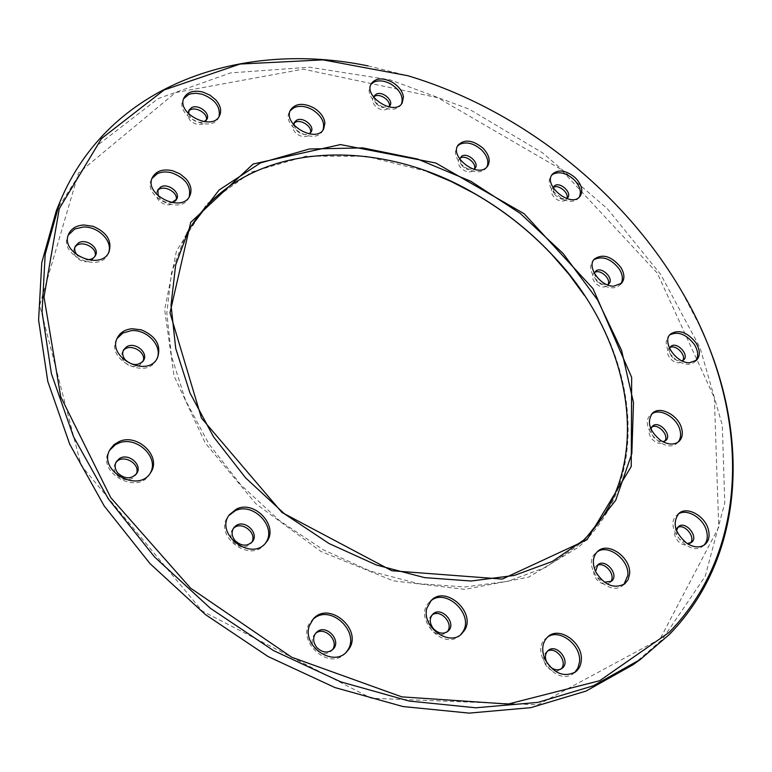 <?xml version="1.0" encoding="UTF-8"?>
<svg xmlns="http://www.w3.org/2000/svg" width="772" height="772" viewBox="0 0 772 772"><rect width="100%" height="100%" fill="white"/><g stroke="black" fill="none" stroke-linecap="round" stroke-linejoin="round"><path stroke-width="0.58" stroke-dasharray="3.86 2.9" d="M660.089 638.965L537.872 704.797L371.216 698.245L202.235 611.057L81.089 465.371L39.69 305.297L78.464 173.102L175.534 92.582L303.213 69.142L437.656 97.668L560.568 169.097L657.281 273.124L714.361 397.773L718.742 527.17L660.089 638.965M426.868 171.355L366.015 156.262L306.195 156.156L251.614 172.021L206.848 203.972L176.499 250.813L164.639 309.688L174.028 375.858L205.217 442.974L255.918 503.807L321.017 551.497L393.305 580.862L464.86 589.354L528.463 577.224L578.614 547.097C646.164 486.804 641.204 378.338 584.327 295.309M123.105 350.942L122.507 351.907C120.992 355.178 121.561 358.488 124.215 361.846C129.001 366.575 134.145 367.723 139.626 365.272L143.042 361.257M74.865 247.378L74.295 248.401C73.186 251.257 73.803 254.142 76.139 257.047C80.79 261.612 85.846 262.847 91.318 260.733L95.033 256.256M157.478 190.877L156.851 191.89C155.703 194.592 156.311 197.4 158.685 200.295C163.124 204.619 167.842 205.844 172.841 203.982L176.084 200.122M188.619 111.284L187.538 115.51L189.825 120.065C194.081 124.167 198.549 125.421 203.248 123.829L206.317 120.191M294.035 123.298L293.331 124.253C292.125 126.743 292.733 129.426 295.165 132.321C299.314 136.297 303.541 137.503 307.845 135.93L310.421 132.88M373.938 96.896L373.175 97.812C371.94 100.186 372.558 102.821 375.018 105.725C379.023 109.528 383.008 110.705 386.955 109.257L389.194 106.584M459.832 158.443L459.012 159.312C457.545 161.821 458.153 164.668 460.836 167.862C464.86 171.673 468.749 172.793 472.503 171.21L474.394 168.962M553.099 187.577L552.231 188.387C550.61 190.896 551.227 193.84 554.074 197.217C558.031 200.961 561.755 202.023 565.229 200.421L566.773 198.558M594.537 272.545L593.629 273.317C591.699 276.058 592.288 279.3 595.395 283.063C599.468 286.933 603.25 287.946 606.724 286.103L608.037 284.54M669.826 347.632L668.861 348.346C666.622 351.212 667.191 354.734 670.578 358.893C674.709 362.811 678.443 363.766 681.782 361.74L682.757 360.592M651.693 427.061L650.719 427.756C648.123 430.911 648.625 434.771 652.243 439.336C656.557 443.466 660.485 444.373 664.007 442.076L664.846 441.121M677.642 527.44L676.639 528.087C673.512 531.532 673.927 535.836 677.893 541.008C682.11 545.119 686.018 546.074 689.628 543.874L690.477 543.025M596.988 565.644L596.013 566.31C592.664 570.035 592.992 574.571 597.017 579.926C601.456 584.288 605.663 585.224 609.629 582.715L610.459 581.885M547.425 651.23L546.46 651.867C542.552 655.997 542.726 661.015 547.001 666.902C551.507 671.418 555.908 672.373 560.192 669.768L561.051 668.986M432.03 615.023L431.162 615.728C427.601 619.945 427.804 624.78 431.789 630.232C436.749 635.115 441.584 635.964 446.293 632.75L447.171 631.853M315.449 633.532L314.667 634.266C311.184 638.733 311.377 643.626 315.227 648.943C320.351 654.048 325.543 654.907 330.783 651.5L332.163 650.072M233.231 528.656L232.526 529.476C229.94 533.529 230.317 537.775 233.665 542.224C238.673 547.203 243.875 548.178 249.26 545.128L251.614 542.542M115.8 462.737L115.202 463.644C113.301 467.369 113.802 471.132 116.707 474.915C121.725 479.914 127.11 480.975 132.88 478.09L136.21 474.24M186.901 233.308L184.769 237.236L171.5 272.805L166.829 312.872L171.423 355.969L185.531 400.321L208.884 443.929L240.652 484.691L279.454 520.598L323.478 549.886L370.56 571.193L418.424 583.661L464.85 586.961L507.822 581.306L545.669 567.352L577.128 546.113L580.447 543.112M368.041 65.909L407.124 75.588C519.595 109.238 622.936 190.588 682.052 292.019L700.638 327.733M633.011 664.76L662.183 639.631L705.193 576.327L724.773 502.968L722.303 425.218L700.088 347.844L660.842 274.658L607.4 208.787L542.571 152.846L469.222 109.17L390.4 79.931L309.504 67.203L230.548 72.906L158.27 98.536L98.179 144.75L56.317 210.775M219.026 116.62L218.572 117.682C211.625 133.942 174.646 115.424 183.08 99.791L183.63 98.777M189.188 196.879L188.725 197.912C180.957 215.649 142.231 196.503 151.505 179.384L152.036 178.38M323.005 129.985L322.493 131.008C314.928 145.947 280.622 125.923 289.587 111.728L290.204 110.753M401.527 103.911L400.986 104.915C397.474 109.528 391.732 110.444 383.752 107.675L375.346 102.338C369.392 96.268 367.694 90.614 370.251 85.383L370.907 84.447M108.524 252.83L108.099 253.863C100.235 273.606 58.411 255.31 67.82 236.078L68.303 235.064M156.793 359.057L156.301 360.032C146.381 380.384 105.195 359.183 116.562 339.439L117.103 338.483M486.852 167.061L486.244 168.026C482.365 172.445 476.488 172.976 468.623 169.628L461.048 164.156C455.364 157.739 453.984 151.968 456.908 146.854L457.622 145.966M579.212 197.217L578.556 198.143C575.111 201.781 570.016 202.254 563.27 199.552L552.877 191.215C548.796 185.212 548.159 180.137 550.976 175.997L551.748 175.157M150.27 473.149L149.749 474.056C137.812 495.904 95.834 472.339 109.122 451.118L109.672 450.221M620.756 284.009L620.051 284.897C615.506 288.979 609.388 288.796 601.678 284.366L595.415 278.808C590.126 271.696 589.268 265.684 592.838 260.753L593.649 259.952M265.481 543.15L264.854 543.99C250.533 564.081 212.734 535.527 228.242 516.323L228.888 515.503M695.659 360.929L694.887 361.769C689.917 365.629 683.625 364.973 676.002 359.8L670.511 354.29C665.416 346.705 664.856 340.5 668.841 335.685L669.71 334.932M345.846 652.658L345.132 653.421C328.023 672.229 293.765 638.212 311.849 620.495L312.573 619.752M678.009 442.202L677.198 443.012C665.049 455.142 637.595 425.7 650.777 414.786L651.655 414.053M460.72 634.642L459.938 635.395C443.34 651.742 412.19 616.992 429.743 601.87L430.544 601.156M623.921 584.452L623.072 585.205C608.336 598.416 580.505 565.355 595.801 552.984L596.978 552.038M703.871 545.264L703.002 546.026C689.56 557.847 663.042 526.572 676.754 515.223L678.173 514.113M574.551 672.605L573.692 673.309C557.268 687.167 529.322 652.215 545.707 638.541L547.348 637.218M77.933 255.822L86.686 259.672M158.173 195.895L159.717 198.172C163.153 201.733 167.148 203.21 171.702 202.611M188.677 113.928L190.858 117.913C195.075 121.986 199.523 123.259 204.223 121.735M293.881 125.016L296.332 130.256C300.491 134.241 304.728 135.447 309.041 133.884M373.822 97.407L376.968 104.423L381.204 107.105L388.789 106.912M459.678 159.003L462.438 166.192L466.259 168.943L473.921 169.28M553.09 187.625L554.634 194.293L555.551 195.384L559.874 198.5L566.735 198.578M594.286 273.172L596.968 281.307L599.622 283.546L607.439 284.858M669.517 348.297L669.556 352.64L672.277 357.243L677.063 360.563L682.072 360.881M650.921 428.991L651.336 433.382L653.99 437.743L658.275 440.899L662.83 441.729M676.446 530.461L677.044 535.064L679.263 538.933L687.234 543.575M595.559 571.502L598.821 578.431L604.418 582.194M547.28 663.36L549.355 666.082M188.928 229.313L184.769 237.236M583.854 540.207L577.128 546.113M218.572 117.682L219.605 115.626M183.08 99.791L184.064 97.706M188.725 197.912L189.758 195.895M151.505 179.384L152.48 177.319M322.493 131.008L323.651 129.04M289.587 111.728L290.697 109.721M400.986 104.915L402.212 102.994M370.251 85.383L371.428 83.424M108.099 253.863L109.045 251.836M67.82 236.078L68.698 234.012M156.301 360.032L157.363 358.131M116.562 339.439L117.556 337.489M486.244 168.026L487.586 166.192M456.908 146.854L458.211 144.991M578.556 198.143L580.004 196.397M550.976 175.997L552.376 174.221M149.749 474.056L150.849 472.271M109.122 451.118L110.155 449.294M620.051 284.897L621.585 283.227M592.838 260.753L594.343 259.054M264.854 543.99L266.157 542.349M228.242 516.323L229.477 514.634M694.887 361.769L696.547 360.196M668.841 335.685L670.463 334.073M345.132 653.421L346.599 651.954M311.849 620.495L313.258 618.97M677.198 443.012L678.906 441.488M650.777 414.786L652.446 413.223M459.938 635.395L461.55 633.957M429.743 601.87L431.297 600.375M623.072 585.205L624.837 583.777M596.09 552.723L597.808 551.256M703.002 546.026L704.817 544.607M677.247 514.789L679.013 513.332M573.692 673.309L575.468 671.968M546.451 637.884L548.178 636.485M75.231 246.268L74.295 248.401M95.612 255.242L94.647 257.356M157.884 189.767L156.851 191.89M176.72 199.128L175.669 201.231M189.005 110.145L187.972 112.307M206.973 119.187L205.912 121.32M294.489 122.188L293.331 124.253M311.145 131.935L309.958 133.99M374.401 95.796L373.175 97.812M389.966 105.677L388.712 107.684M381.204 107.105L383.752 107.675M376.968 104.423L375.346 102.338M460.373 157.382L459.012 159.312M475.224 168.103L473.844 170.014M466.259 168.943L468.623 169.628M462.438 166.192L461.048 164.156M553.698 186.544L552.231 188.387M567.661 197.757L566.175 199.581M559.874 198.5L563.27 199.552M554.634 194.293L552.877 191.215M595.193 271.561L593.629 273.317M608.963 283.778L607.371 285.524M599.622 283.546L601.678 284.366M596.466 280.738L595.415 278.808M670.55 346.676L668.861 348.346M683.731 359.887L682.014 361.537M674.139 358.922L676.002 359.8M671.37 356.143L670.511 354.29M652.465 426.144L650.719 427.756M665.821 440.436L664.065 442.028M678.482 526.581L676.639 528.087M691.5 542.398L689.628 543.874M597.808 564.795L596.013 566.31M611.443 581.239L609.629 582.715M548.265 650.439L546.46 651.867M562.026 668.359L560.192 669.768M432.793 614.194L431.162 615.728M448.05 631.158L446.399 632.664M316.144 632.702L314.667 634.266M332.964 649.348L331.458 650.883M233.82 527.739L232.526 529.476M252.338 541.732L251.006 543.44M116.282 461.762L115.202 463.644M136.827 473.352L135.708 475.205M123.559 349.899L122.507 351.907M143.66 360.312L142.579 362.29M407.761 75.704L407.124 75.588M681.792 291.43L682.052 292.019"/><path stroke-width="1.16" d="M584.327 295.309L569.118 274.504L552.096 254.828C529.061 230.374 502.958 209.83 473.786 193.183L450.665 181.256L426.868 171.355M143.042 361.257C147.095 351.694 128.847 342.218 123.105 350.942M95.033 256.256C97.976 247.098 79.777 239.04 74.865 247.378M176.084 200.122C178.815 191.939 162.332 183.726 157.478 190.877M206.317 120.191C208.498 112.741 193.125 104.992 188.619 111.284M310.421 132.88C312.834 126.01 298.735 117.74 294.035 123.298M389.194 106.584C391.433 100.331 378.521 92.119 373.938 96.896M474.394 168.962C477.048 162.882 464.715 153.975 459.832 158.443M566.773 198.558C569.533 192.884 558.059 183.668 553.099 187.577M608.037 284.54C611.395 278.76 599.931 268.588 594.537 272.545M682.757 360.592C686.53 354.995 675.548 343.994 669.826 347.632M664.846 441.121C669.382 435.205 657.995 423.046 651.693 427.061M690.477 543.025C695.852 537.061 684.619 523.445 677.642 527.44M610.459 581.885C616.558 575.333 604.524 560.868 596.988 565.644M561.051 668.986C568.288 662.009 555.869 645.874 547.425 651.23M447.171 631.853C454.399 623.921 440.445 608.442 432.03 615.023M332.163 650.072C339.873 640.972 324.192 625.484 315.449 633.532M251.614 542.542C257.954 532.931 240.806 519.961 233.231 528.656M136.21 474.24C141.44 463.837 122.391 453.067 115.8 462.737M585.031 539.165L615.709 500.304L631.834 453.647L633.494 402.627L621.605 350.44L597.557 299.903L563.097 253.496L520.164 213.352L470.891 181.323L417.604 159.042L362.84 147.896L309.398 148.986L260.386 162.988L219.103 190.008L188.928 229.313L175.649 264.96L171.027 305.152L175.717 348.433L189.989 392.987L213.545 436.827L245.573 477.839L284.665 513.988L328.978 543.498L376.36 564.998L424.503 577.61L471.171 581.017L514.335 575.42L552.327 561.476L585.031 539.165M580.447 543.112C657.271 471.914 634.314 339.68 551.961 254.577C529.042 230.259 503.083 209.82 474.056 193.261C371.998 133.189 238.065 141.913 186.901 233.308M669.285 632.268L599.661 680.721L508.082 704.064L401.797 696.865L291.681 657.233L190.607 588.177L110.724 497.593L60.679 396.615L44.004 297.008L59.28 208.701L101.537 138.506L164.098 89.977L240.044 64.037L323.053 59.878L407.761 75.704C519.846 109.238 622.879 190.346 681.792 291.43C747.875 402.839 755.228 543.565 669.285 632.268M581.258 660.764C583.584 643.308 559.835 625.86 548.178 636.485C542.137 642.169 541.124 649.87 545.128 659.587C553.833 673.589 563.936 677.71 575.468 671.968C578.855 669.314 580.785 665.58 581.258 660.764M587.038 539.734L502.263 579.087L391.848 570.74L281.934 512.473L201.482 418.096L170.004 312.834L190.713 222.384L253.129 164.031L340.51 144.576L435.804 163.008L524.169 213.757L593.05 288.689L631.66 377.383L631.235 466.549L587.038 539.734M203.142 92.129C193.917 89.919 187.557 91.781 184.064 97.706C175.62 113.339 212.657 131.896 219.605 115.626C221.757 110.705 220.541 105.532 215.948 100.08L210.167 95.265L203.142 92.129M172.735 170.776C163.046 168.653 156.291 170.834 152.48 177.319C143.196 194.447 181.989 213.641 189.758 195.895C192.18 190.472 190.993 184.846 186.177 179.017L180.127 173.961L172.735 170.776M313.712 107.829C303.3 102.657 295.628 103.284 290.697 109.721C281.722 123.925 316.076 143.978 323.651 129.04L324.906 123.057C324.086 117.045 320.351 111.969 313.712 107.829M392.485 82.343C382.999 77.489 375.983 77.847 371.428 83.424C362.657 96.191 394.772 116.553 402.212 102.994L403.438 96.867C402.463 91.173 398.815 86.329 392.485 82.343M83.887 224.98C76.428 225.453 71.362 228.464 68.698 234.012C59.28 253.245 101.18 271.59 109.045 251.836C112.143 240.748 106.816 232.237 93.045 226.302L83.887 224.98M132.089 328.737C125.276 329.393 120.432 332.307 117.556 337.489C106.179 357.253 147.433 378.502 157.363 358.131C161.609 345.74 156.282 336.303 141.373 329.837L132.089 328.737M482.886 148.07C472.821 140.002 464.59 138.979 458.211 144.991C449.043 156.407 477.009 178.168 486.736 167.186L487.586 166.192C490.731 160.75 489.168 154.709 482.886 148.07M575.275 177.743C566.011 170.178 558.378 169.01 552.376 174.221C542.629 185.068 570.672 208.083 579.762 196.667L580.004 196.397C583.439 190.954 581.866 184.74 575.275 177.743M119.506 441.381L114.053 444.585L110.155 449.294C96.847 470.524 138.902 494.138 150.849 472.271C161.657 456.638 137.86 433.256 119.506 441.381M620.91 267.498C611.646 256.217 602.797 253.409 594.343 259.054C586.421 266.794 600.423 286.547 613.692 286.18L621.585 283.227C624.866 279.097 624.644 273.857 620.91 267.498M236.493 509.037L229.477 514.634C213.96 533.857 251.826 562.46 266.157 542.349C279.609 527.054 255.107 499.677 236.493 509.037M696.054 342.951C687.254 331.999 678.723 329.036 670.463 334.073C661.507 341.678 676.069 363.525 689.686 362.705L696.547 360.196C700.397 355.844 700.233 350.092 696.054 342.951M348.944 649.04C362.937 629.334 328.718 600.529 313.258 618.97L309.331 625.86C301.881 645.913 332.8 667.51 346.599 651.954L348.944 649.04M681.56 428.161C678.192 415.008 659.78 405.512 652.446 413.223C646.579 421.84 649.32 430.921 660.678 440.455C667.973 444.865 674.043 445.212 678.906 441.488C682.216 438.293 683.095 433.845 681.56 428.161M464.57 630.251C476.247 612.341 445.724 584.973 431.297 600.375L426.945 607.989C421.145 626.295 448.706 646.965 461.55 633.957L464.57 630.251M629.576 574.04C631.457 557.838 608.249 541.172 597.808 551.256C592.626 556.361 591.96 563.28 595.801 572.013C604.486 585.35 614.165 589.268 624.837 583.777L628.147 579.589L629.576 574.04M708.262 529.225C704.759 515.706 686.983 505.998 679.013 513.332C671.987 522.74 674.641 532.757 686.964 543.401C693.903 547.618 699.857 548.014 704.817 544.607C708.899 541.076 710.047 535.951 708.262 529.225M700.638 327.733C749.322 432.002 746.688 554.672 669.546 634.285L640.335 659.471L593.253 685.826L537.881 702.395L475.822 707.789L409.237 701.063L340.78 681.869L273.481 650.564L210.418 608.307L154.525 556.93L108.302 498.857L73.572 436.827L51.396 373.677L42.064 312.081L45.172 254.374L59.733 202.418C108.746 83.511 242.408 39.941 368.041 65.909M59.733 202.418L56.317 210.775L41.765 262.586L38.6 320.09L47.787 381.407L69.731 444.228L104.152 505.892L150 563.599L205.458 614.599L268.058 656.528L334.913 687.543L402.936 706.534L469.154 713.116L530.914 707.644L586.064 691.065L633.011 664.76L640.335 659.471M183.63 98.777L188.59 94.599L191.128 93.74L195.924 93.238L202.139 94.213C215.031 99.26 220.657 106.729 219.026 116.62M152.036 178.38L157.382 173.652C161.57 171.722 166.356 171.452 171.731 172.822C185.454 178.014 191.273 186.033 189.188 196.879M290.204 110.753L293.987 107.675C299.517 105.349 305.712 106.063 312.573 109.807C321.644 115.858 325.128 122.584 323.005 129.985M370.907 84.447L373.918 82.093C378.975 79.941 384.765 80.674 391.288 84.283C400.185 90.314 403.602 96.857 401.527 103.911M68.303 235.064L74.749 229.023L82.98 227.055C98.044 226.003 113.33 241.385 108.524 252.83M117.103 338.483L122.796 333.079L131.076 330.686C147.134 328.901 163.278 346.638 156.793 359.057M457.622 145.966L459.755 144.306C466.597 141.43 473.863 143.303 481.564 149.913C487.383 155.973 489.149 161.695 486.852 167.061M551.748 175.157L553.032 174.173C559.353 171.249 566.301 173.025 573.857 179.5C579.965 185.888 581.75 191.794 579.212 197.217M109.672 450.221L115.221 444.826L118.463 443.215C136.306 435.321 159.785 457.362 150.27 473.149M593.649 259.952L594.324 259.431C602.99 255.677 611.347 258.929 619.385 269.177C622.811 274.948 623.274 279.889 620.756 284.009M228.888 515.503L235.248 510.736C253.341 501.626 277.592 527.527 265.481 543.15M669.71 334.932C678.067 330.985 686.298 334.18 694.404 344.544C698.274 351.057 698.699 356.519 695.659 360.929M312.573 619.752L313.789 618.7C330.59 603.82 360.63 632.123 347.477 650.516L345.846 652.658M651.655 414.053C659.51 407.635 676.619 417.16 679.852 429.695C681.271 434.819 680.653 438.988 678.009 442.202M430.544 601.156C445.521 587.26 474.317 614.329 462.949 631.699L460.72 634.642M596.978 552.038C607.911 543.372 629.614 559.874 627.81 575.468L623.921 584.452M678.173 514.113C686.549 508.034 703.099 517.751 706.457 530.663C708.107 536.791 707.248 541.664 703.871 545.264M547.348 637.218C559.382 627.945 581.721 645.257 579.482 662.125L577.938 668.012L574.551 672.605M86.686 259.672C91.028 259.797 94.001 258.321 95.612 255.242C99.511 247.947 86.493 238.336 78.686 242.746L75.231 246.268C74.112 249.124 74.73 252.01 77.084 254.914L77.933 255.822M171.702 202.611L176.72 199.128C180.609 192.479 168.064 182.839 160.808 186.901L157.884 189.767L158.173 195.895M204.223 121.735L206.973 119.187C210.486 113.137 198.529 103.998 191.755 107.549L189.005 110.145L188.677 113.928M309.041 133.884L311.145 131.935C315.015 126.203 303.116 116.514 296.68 120.162L294.489 122.188L293.881 125.016M388.789 106.912L389.966 105.677C393.817 100.399 382.227 90.681 376.234 94.145L374.401 95.796L373.822 97.407M473.921 169.28L475.224 168.103C479.586 162.853 467.687 152.248 461.781 156.118L459.678 159.003M566.735 198.578L567.661 197.757C572.303 192.768 560.337 181.594 554.701 185.647L553.09 187.625M607.439 284.858L608.963 283.778C614.3 278.595 601.735 266.224 595.916 270.914L594.286 273.172M682.072 360.881L683.731 359.887C689.705 354.773 676.668 341.137 670.858 346.406L669.517 348.297M662.83 441.729L665.821 440.436C672.605 434.935 658.892 420.016 652.601 426.019L650.921 428.991M687.234 543.575L691.5 542.398C699.181 536.897 685.449 520.27 678.482 526.581L676.446 530.461M604.418 582.194L611.443 581.239C619.762 575.072 605.364 557.78 597.808 564.795L595.559 571.502M549.355 666.082C553.794 670.106 558.021 670.868 562.026 668.359C571.386 661.797 556.834 642.912 548.265 650.439L547.811 650.825C544.839 654.164 544.656 658.342 547.28 663.36M433.063 613.952L432.793 614.194C429.222 618.42 429.435 623.255 433.43 628.717C438.457 633.658 443.34 634.478 448.05 631.158C457.169 623.593 441.68 605.856 433.063 613.952M317.022 631.882L316.144 632.702C312.66 637.18 312.843 642.072 316.703 647.399C322.281 652.803 327.695 653.459 332.964 649.348C342.112 640.847 326.334 623.612 317.022 631.882M235.75 525.857L233.82 527.739C231.233 531.802 231.61 536.048 234.968 540.496C241.202 546.258 246.992 546.663 252.338 541.732C259.672 533.22 244.637 518.852 235.75 525.857M119.284 458.664L116.282 461.762C114.381 465.497 114.883 469.26 117.798 473.043C124.929 479.287 131.269 479.393 136.827 473.352C142.733 464.667 128.142 452.46 119.284 458.664M126.647 346.753L123.559 349.899C122.044 353.171 122.613 356.49 125.267 359.848C132.388 365.938 138.516 366.092 143.66 360.312C148.562 352.457 134.82 341.513 126.647 346.753"/></g></svg>
